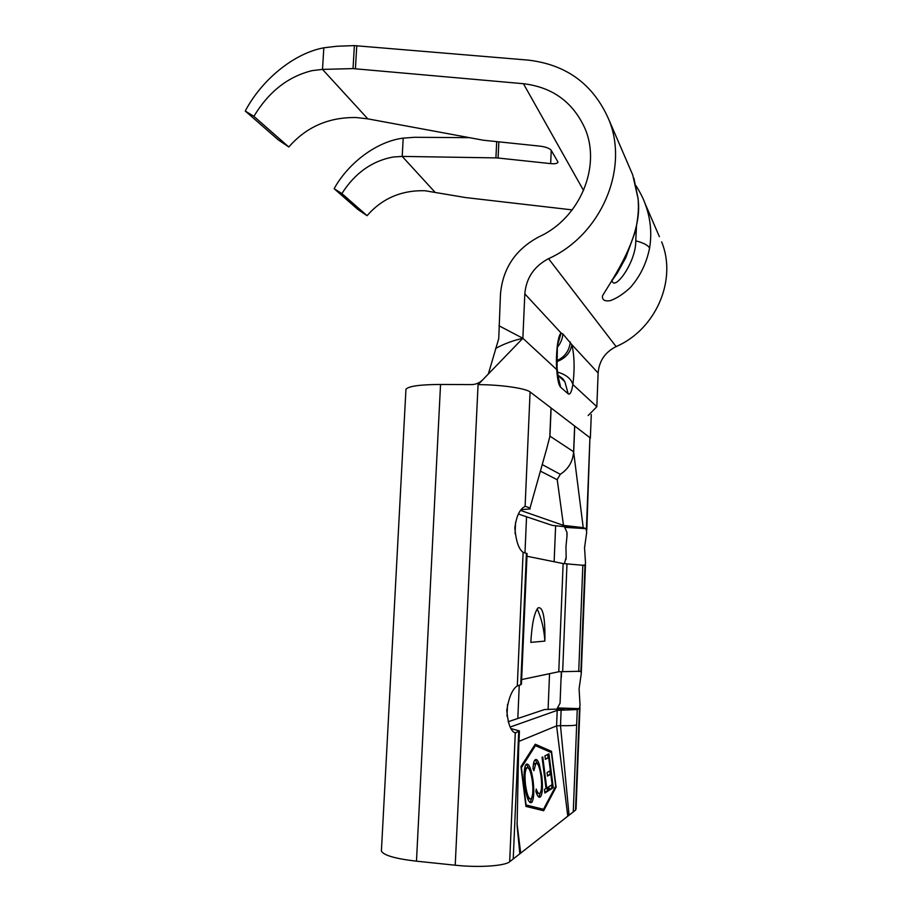 <?xml version="1.0" encoding="UTF-8"?>
<svg xmlns="http://www.w3.org/2000/svg" width="912" height="912" viewBox="0 0 912 912"><rect width="100%" height="100%" fill="white"/><g stroke="black" fill="none" stroke-linecap="round" stroke-linejoin="round"><path stroke-width="1.37" d="M659.376 236.664L644.795 202.897C650.507 217.706 652.103 232.788 649.583 248.144C646.483 263.408 640.053 276.541 630.317 287.554C623.477 293.949 616.797 298.315 610.288 300.664C604.702 301.53 602.08 299.957 602.444 295.944C612.545 278.764 643.712 235.045 637.944 197.995L632.689 174.83M611.941 279.916C613.343 292.969 636.166 262.702 635.755 240.825L636.473 226.632M469.498 137.666L414.595 137.29L402.762 138.179C376.599 141.656 348.441 162.815 334.134 188.693L341.875 193.572C354.928 173.098 372.05 160.9 393.232 157.001L402.203 156.408L495.923 157.89L496.687 141.702M323.828 47.789L323.338 47.903C293.55 53.557 261.607 79.982 245.26 111.025L253.889 116.348C268.778 91.656 288.249 76.403 312.314 70.6L322.506 69.392L353.035 68.605L354.38 45.611L336.904 46.25L323.828 47.789L322.506 69.392L367.81 118.856L356.273 117.545C328.822 117.089 306.329 126.905 288.808 146.992L253.889 116.348M572.223 209.885L465.542 197.562L424.798 190.711C401.257 190.198 382.014 198.52 367.069 215.688L341.875 193.572M544.874 641.102L530.818 642.367C531.89 624.047 534.295 612.545 538.034 607.859C542.993 606.434 545.273 617.515 544.874 641.102C544.122 629.417 541.568 618.667 537.202 608.874M526.429 553.231L520.752 684.741L521.436 684.205L527.079 553.595L523.112 552.319C518.768 549.309 516.01 541.169 514.847 527.911C516.158 517.663 518.951 510.857 523.226 507.517L524.81 506.525M564.414 563.696L566.147 557.3L565.953 546.755L567.002 535.994L566.922 532.232L564.676 527.341L585.937 528.641L586.712 532.152L584.546 547.838L585.515 562.989L584.991 565.463L563.137 563.559L526.965 556.252M564.699 526.748L564.676 527.341L571.471 527.467L552.216 525.369L518.404 514.049M585.937 528.641L583.224 527.649L563.491 525.392L520.604 510.424M521.185 509.66L530.134 508.93L530.009 508.041L525.859 506.513M511.016 728.608L519.418 730.934L515.269 732.906C510.788 731.435 507.973 723.9 506.798 710.3C508.725 697.942 512.031 689.928 516.705 686.257L520.752 684.741M584.991 565.463L580.91 671.255L558.771 671.745L521.641 679.565M508.121 721.745L544.521 709.536L564.254 708.829L557.346 708.214L560.071 703.163L561.325 671.677M518.746 749.732L517.902 750.724L513.228 858.956L509.671 861.737C504.917 865.978 478.789 867.779 455.225 865.214L416.476 861.179C395.432 858.739 383.735 855.376 381.387 851.09L381.467 849.71M518.62 749.539L517.093 825.599L519.84 853.78L567.788 816.194L556.594 725.872L518.974 741.365M580.91 671.255L581.252 673.649L579.086 688.765L580.032 705.17L579.371 708.635L577.25 709.547L557.209 710.368L510.161 727.046M577.25 709.547L576.658 724.801C574.868 725.553 569.487 725.838 560.504 725.667L556.594 725.872L557.209 710.368M576.042 808.91L575.54 810.118L567.788 816.194M578.96 708.898L557.346 708.214L557.312 709.034M540.155 797.031C538.832 797.966 537.407 796.153 535.891 791.593L536.233 789.062C537.476 792.642 538.627 794.067 539.71 793.36L540.098 792.995C541.66 790.556 541.979 785.027 541.055 776.397C539.63 767.06 537.898 762.694 535.857 763.298L533.908 770.651L533.03 768.839C533.201 764.381 533.771 761.509 534.74 760.243L535.412 759.65C536.621 758.909 537.92 760.437 539.288 764.245L541.808 776.237C542.925 786.668 542.56 793.429 540.702 796.507L538.992 797.134M548.933 753.836L553.265 787.706L549.309 790.214L548.864 786.68L552.148 784.628L550.814 774.163L547.508 776.078L547.063 772.555L550.369 770.674L548.705 757.644L545.376 759.354L544.931 755.843L548.933 753.836M543.484 809.286L555.716 786.144L551.407 752.582L535.424 745.663L521.436 767.642L526.099 804.977L543.484 809.286L525.814 805.387M546.71 788.014L548.26 787.045L548.716 790.59L544.886 793.03L544.43 789.427L546.014 788.447L542.047 757.291L542.754 756.937L546.71 788.014L545.969 788.082M533.121 780.786C534.284 791.627 533.896 798.741 531.947 802.138L531.479 802.571C528.835 803.449 526.589 797.829 524.753 785.722C523.613 774.938 524.012 767.904 525.928 764.621L526.577 764.062C529.188 763.64 531.365 769.215 533.121 780.786L532.312 780.866M488.319 374.034L498.739 338.66L500.471 294.2C502.729 268.333 515.622 249.17 539.152 236.721C579.941 218.287 601.783 166.03 584.683 127.84C572.622 101.836 552.205 87.13 523.431 83.71L353.035 68.605M557.962 161.994L551.179 150.252C549.48 148.291 545.809 146.935 540.155 146.159L483.303 140.22L367.81 118.856M557.939 162.347C557.186 163.567 554.758 163.989 550.666 163.613L551.236 150.343M498.841 141.919L498.089 158.027L550.666 163.613M498.089 158.027L495.923 157.89M288.808 146.992L278.274 139.867L245.26 111.025M367.069 215.688L357.983 209.532L334.134 188.693M354.38 45.611L527.98 60.089C566.534 64.524 593.518 84.417 608.92 119.791C629.405 169.199 600.643 235.33 548.545 258.677C534.101 266.258 526.19 277.989 524.822 293.858L522.861 338.284C512.704 340.609 503.606 344.018 495.569 348.498M499.012 325.789L522.861 338.284L556.708 369.588C555.602 353.845 557.95 334.795 561.119 333.062L562.886 333.974L571.858 344.656C570.524 352.636 565.508 358.302 556.844 361.665M661.633 241.885C677.377 279.916 655.796 329.54 616.113 346.594C605.089 352.169 599.093 360.97 598.124 373.019L596.836 406.706L572.873 384.545C571.607 391.966 570.046 395.067 568.21 393.836L560.675 387.281C558.737 385.252 557.414 379.346 556.708 369.588L557.027 367.696M405.897 390.302L405.954 389.253C408.565 386.164 420.09 384.568 440.542 384.465L471.413 384.602C475.859 384.533 479.666 382.892 482.836 379.688L522.861 338.284M574.64 426.007L573.614 451.748L549.936 436.153L546.778 448.408M547.132 447.165L530.009 508.041M525.107 506.445L530.089 391.932C525.517 388.273 500.745 384.67 478.07 384.636L482.836 379.7M563.491 525.392L557.164 479.199M583.224 527.649L573.614 451.748C572.918 461.472 568.484 468.996 560.287 474.32L557.118 479.689L540.52 471.173M530.089 391.932L589.927 437.692L586.804 530.157M551.521 751.351L535.241 744.226L520.969 766.57L525.939 806.413L543.666 810.734L556.103 787.102L551.521 751.351L550.244 751.488L534.877 744.796M513.228 858.956L519.84 853.78M551.11 408.017L549.936 436.153M588.16 415.541L596.836 406.706M557.289 345.956L561.119 333.062L524.822 293.858M550.324 752.115L550.244 751.488M555.157 787.193L556.103 787.102M542.515 810.449L543.119 809.309M534.25 745.777L535.424 745.663M547.702 754.452L548.112 757.701M549.811 770.993L550.221 774.22M551.6 784.97L551.965 787.82L553.265 787.706M551.965 787.82L549.229 789.553M547.439 775.496L550.814 774.163M545.308 758.841L548.705 757.644M547.018 787.82L547.394 790.715L548.716 790.59M547.394 790.715L544.806 792.357M536.028 792.026L538.342 793.486M535.264 763.355L535.857 763.298M534.5 763.435L533.246 765.51M535.207 759.776L537.943 764.381L539.288 764.245M541.044 776.306L541.808 776.237M540.85 791.354L538.878 797.088M532.141 796.7L530.18 802.628M530.282 802.685L531.479 802.571M526.327 764.233L529.256 769.306M526.395 767.87L524.389 770.07M527.102 797.145L529.564 798.958M525.551 785.278C527.033 794.899 528.835 799.414 530.966 798.821L531.343 798.479C532.95 795.788 533.292 790.043 532.357 781.231C530.944 771.905 529.177 767.425 527.079 767.801L526.555 768.246C524.959 770.811 524.628 776.488 525.551 785.278L524.708 785.357M525.677 767.938L527.079 767.801M649.583 248.144C648.284 245.362 643.678 242.923 635.755 240.825M637.944 197.995L638.149 199.261C638.605 208.289 638.742 214.035 635.561 230.884L625.769 257.743L617.287 273.064L612.089 280.429M523.112 552.319L517.321 685.733M563.137 563.559L558.771 671.745M566.979 563.878L562.658 671.711M582.848 565.178L578.721 671.585M518.723 731.8L517.902 750.724M515.269 732.906L509.671 861.737M561.119 710.209L560.504 725.667L569.065 815.191M579.462 708.544L575.54 810.118M576.658 724.801L573.272 811.897M434.693 191.885L402.203 156.408L403.195 138.111M583.577 190.54L523.431 83.71M356.774 45.68L355.418 68.696M598.124 373.019L571.858 344.656C574.469 355.919 574.799 369.212 572.873 384.545C571.22 378.765 566.067 374.604 557.426 372.05M616.113 346.594L548.545 258.677M440.542 384.465L416.476 861.179M478.07 384.636L455.225 865.214M551.008 407.926L549.822 436.084M589.927 437.692L586.405 528.983M574.731 426.075L573.705 451.805M506.776 710.904L506.821 709.696M514.835 528.493L514.881 527.318M524.981 552.923L526.543 516.773M519.259 685.083L517.811 718.496M555.613 525.973L554.143 561.746M549.548 673.694L548.101 709.057M516.979 823.205L520.684 853.119M560.287 474.32L542.321 464.63M557.335 347.198C560.641 343.345 562.487 338.933 562.886 333.974M570.319 342.023C569.339 350.721 564.847 356.957 556.833 360.707M568.21 393.836L564.847 381.661L557.893 375.254M558.064 376.143L560.675 387.281M514.55 732.61L516.044 732.815M519.407 731.401L518.609 749.721M632.757 174.99L608.92 119.791M405.954 389.253L381.398 851.09M585.47 564.676L581.263 673.649M579.964 707.302L576.042 808.921M567.093 533.862L567.002 535.994M566.147 557.3L566.067 559.284M561.564 671.688L561.325 677.479M515.576 522.268L515.212 530.556M515.2 530.681L515.075 533.645M507.528 704.429L507.015 716.137M488.399 373.954L496.915 365.131M590.349 438.17L591.284 414.561M633.874 178.125L638.081 198.474M644.807 202.909C643.268 198.497 640.349 192.774 636.052 185.74M557.05 367.821L557.357 347.255M557.87 375.163C564.46 379.529 563.149 379.723 564.847 381.661L557.916 375.379M557.084 368.288L558.19 376.667M535.344 763.743L533.987 763.88M540.702 796.507L539.334 796.643M531.947 802.138L530.545 802.275M526.555 768.246L525.164 768.383M557.825 707.951L579.359 708.635M582.586 565.132L585.23 565.28"/></g></svg>
